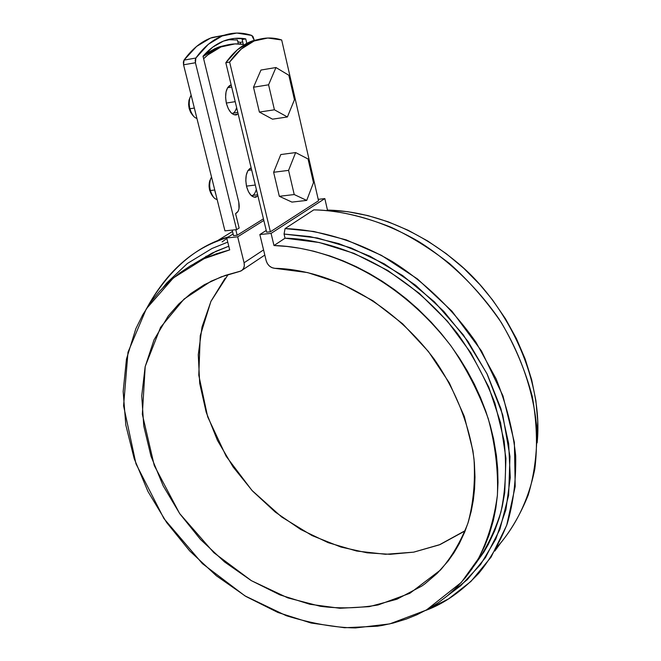 <?xml version="1.0" encoding="UTF-8"?>
<svg xmlns="http://www.w3.org/2000/svg" width="661" height="661" viewBox="0 0 661 661"><rect width="100%" height="100%" fill="white"/><g stroke="black" fill="none" stroke-linecap="round" stroke-linejoin="round"><path stroke-width="0.99" d="M225.822 62.737L237.506 49.691L250.436 41.651L260.434 38.974L252.609 40.825C242.612 44.361 233.68 51.665 225.822 62.737L229.623 62.076L270.39 231.788L318.536 200.754L281.685 39.982L267.788 38.016L254.163 40.982L241.273 49.021L229.623 62.076L270.39 231.788L266.656 232.176L225.822 62.737L229.623 62.076C237.456 50.996 246.363 43.692 256.336 40.156C264.788 37.347 273.241 37.28 281.685 39.982L318.536 200.754L270.39 231.788L266.656 232.176L225.822 62.737M448.679 560.338L447.257 561.189L448.679 560.338M233.523 235.613L232.16 230.102L233.523 235.613L237.159 235.242L263.442 218.841L237.159 235.242L235.795 229.722L237.159 235.242L233.523 235.613M203.084 56.474L217.362 47.584L227.516 44.882L219.592 46.749L214.718 48.749L208.777 52.128L203.084 56.474M243.322 44.411L234.961 43.907L220.997 46.931L207.785 54.954L203.638 58.73C209.727 52.698 216.254 48.484 223.22 46.096C229.879 43.882 236.58 43.32 243.322 44.411M238.175 114.006L234.25 114.807L231.094 112.775L228.334 108.768L226.401 103.372L225.591 97.448L226.037 91.896L227.665 87.591L231.16 84.889M257.947 196.044L254.163 197.176L251.13 195.449L248.462 191.723L246.594 186.567L245.809 180.767L246.231 175.239L247.792 170.835L251.147 167.853M236.828 114.758C232.341 115.51 228.863 111.709 226.401 103.372C224.674 94.168 225.955 88.111 230.218 85.186M256.261 197.052C252.072 197.779 248.85 194.284 246.594 186.567C244.925 177.611 246.14 171.496 250.246 168.233M271.068 233.383L259.839 234.539L266.234 230.449L259.839 234.539L266.185 260.731L267.391 263.632L269.424 266.061L272.01 267.697L274.819 268.325L307.662 272.596L340.845 283.503L372.961 300.772L402.607 323.758L428.435 351.528L449.315 382.884L464.328 416.438L472.921 450.703L474.375 462.832L474.986 477.151L474.565 488.859L473.309 500.237L471.227 511.267L468.343 521.917L464.691 532.08L459.312 543.631L454.049 552.646L448.125 561.065L437.309 573.252L425.064 583.713L421.784 586.059L396.897 599.238L369.251 606.658L339.886 608.277L309.794 604.253L279.95 594.883L251.238 580.589L224.5 561.9L200.473 539.417L179.833 513.812L163.176 485.835L151.014 456.272L143.759 425.981L141.727 395.848L145.131 366.814L154.021 339.853L168.299 315.925L178.776 303.986L190.855 293.517L204.389 284.684L221.245 276.86L239.579 271.473L241.901 270.399L243.554 268.407L244.314 265.747L244.074 262.781L237.663 236.828L226.723 237.96L233.118 233.994L226.723 237.96L229.698 249.891L215.957 253.94L202.96 259.203L190.748 265.639L179.437 273.158L169.034 281.718L159.631 291.212L151.253 301.581L142.809 314.669L135.852 328.691L126.466 359.03L123.161 391.51L125.821 425.081L134.216 458.734L147.965 491.503L166.622 522.487L189.616 550.828L216.321 575.748L246.016 596.519L277.909 612.474L311.108 623.042L344.645 627.743L377.489 626.207L382.066 625.463L393.303 623.034L406.383 619.027L416.901 614.78L428.939 608.607L438.466 602.568L447.447 595.751L455.834 588.158L465.088 578.045L472.02 568.848L479.374 556.901L484.645 546.242L489.082 535.013L493.271 520.802L495.783 508.458L497.361 495.692L498.006 482.555L497.7 469.161L496.419 455.545L493.602 439.003L490.198 425.188L485.835 411.365L480.547 397.666L474.35 384.157L467.261 370.879L459.345 357.965L450.637 345.463L441.151 333.417L430.997 321.948L417.967 309.001L406.482 298.954L394.526 289.675L382.116 281.173L369.375 273.514L356.37 266.738L343.125 260.847L329.789 255.898L313.711 251.205L300.325 248.346L287.081 246.462L273.985 245.537C317.503 246.429 392.27 269.399 451.166 346.182C466.575 368.631 478.936 392.766 488.239 418.595C495.287 444.787 498.344 470.31 497.411 495.172C494.213 518.91 487.859 540.103 478.349 558.735L461.32 582.415L426.295 610.095L389.693 623.91L355.535 627.933C334.987 627.644 311.909 623.571 286.279 615.705L244.934 595.867L202.39 563.618L163.945 518.596L135.984 463.84L123.582 405.813L127.994 352.214L146.312 308.836L173.372 277.934L204.092 258.691L229.698 249.891L226.723 237.96L237.663 236.828L263.83 220.444L237.663 236.828L244.074 262.781L263.565 249.908L244.074 262.781C244.843 266.523 243.785 269.267 240.91 271.018L225.451 275.364L211.033 281.231L184.022 299.086L160.582 327.319L145.213 366.45L142.338 414.265L154.261 465.518L179.61 513.498L213.85 552.703L251.395 580.68L287.758 597.858L320.312 606.277C338.82 608.731 358.088 608.294 378.109 604.964L409.87 593.297L440.49 570.005C451.645 557.157 460.775 541.615 467.864 523.388C473.317 503.699 475.366 482.315 474.028 459.255C469.335 424.114 454.966 388.908 433.996 358.857C381.174 289.344 313.678 268.862 274.819 268.325C270.539 267.788 267.664 265.259 266.185 260.731L259.839 234.539L271.068 233.383L324.84 198.597L271.068 233.383L273.985 245.537L271.068 233.383M318.214 199.349L324.84 198.597L318.214 199.349M464.088 531.444L440.152 544.524L413.621 552.158L385.47 554.29L356.667 551.034L328.137 542.648L300.755 529.511L275.307 512.11L252.519 491.016L233.044 466.873L217.444 440.383L206.199 412.307L199.713 383.463L198.267 354.726L202.026 326.98L211.033 301.16L225.153 278.198M537.153 442.87L537.748 421.354L535.889 400.682L531.684 379.819L525.165 358.997L516.406 338.581L505.5 318.809L492.61 300.011L479.836 284.552L463.733 268.275L446.249 253.675L427.626 240.951L408.176 230.292L388.123 221.79L367.822 215.569L347.496 211.652L327.459 210.066L324.84 198.597L327.459 210.066L326.741 210.537L327.459 210.066C360.914 210.842 409.242 222.319 457.908 263.086C506.541 303.349 543.755 378.398 537.153 442.862M473.763 566.246C485.199 551.001 494.238 532.997 500.873 512.234C505.648 490.032 506.747 466.327 504.161 441.102L494.94 403.243C485.306 378.307 472.846 355.122 457.569 333.698C399.558 260.591 327.592 239.042 285.056 238.191L273.985 245.537L285.056 238.191L319.329 242.529L353.999 253.361L387.759 270.465L419.297 293.327L447.357 321.13L470.822 352.817L488.785 387.156L500.608 422.792L505.946 458.346L504.748 492.495L502.286 506.4L499.369 517.555L494.866 530.378L488.305 544.416L483.935 551.985L473.763 566.254M194.053 263.747L212.321 252.989L228.78 246.223L215.726 251.387L204.092 258.682M494.833 551.043L500.311 543.449C511.391 529.924 520.694 513.787 528.222 495.048C534.295 474.821 537.17 452.678 536.839 428.601C533.7 391.626 520.488 353.238 499.005 318.982C476.06 285.916 447.588 259.55 418.306 241.29C379.274 218.857 342.894 210.595 313.801 209.859L285.065 228.59L284.065 234.044L285.056 238.191L284.065 234.044L309.918 236.58L338.796 243.603L370.094 256.261L402.607 275.53L434.5 301.895L463.419 335.003L486.86 373.473L502.748 414.926L509.978 456.487L508.631 495.362L499.856 529.461L485.447 557.628L467.335 579.639L447.274 595.892M228.532 236.836L215.585 241.876C187.815 253.163 164.953 275.125 147.006 307.762C168.497 270.002 195.673 246.355 228.532 236.836M226.847 238.456L222.088 241.918M206.149 256.204L203.671 258.881L206.149 256.204M227.764 242.124L211.966 248.503L187.327 263.508L166.803 282.941L163.003 287.585M447.266 595.9L460.924 585.547L480.63 564.453L495.841 538.988L505.896 509.78L510.284 477.655L508.664 443.597L500.939 408.729L487.248 374.266L467.996 341.431L443.828 311.405L415.62 285.263L384.38 263.904L351.264 248.007L317.445 237.993L284.065 234.044L285.065 228.59L313.801 209.859C336.391 210.148 362.129 215.932 391.015 227.219C410.522 236.316 430.055 248.445 449.604 263.599C468.715 280.603 485.992 300.317 501.426 322.733C515.208 346.381 525.495 370.978 532.303 396.534C536.806 421.941 537.649 446.068 534.823 468.913C528.279 501.6 514.432 527.808 497.146 546.928M425.61 610.467C444.142 603.7 461.89 591.273 478.853 573.194C490.148 559.437 499.6 542.97 507.218 523.809C513.341 503.104 516.158 480.365 515.679 455.603C512.953 430.088 506.425 404.499 496.097 378.819L476.069 342.415C452.248 308.158 422.784 280.751 392.568 261.723C352.305 238.307 314.9 229.557 285.065 228.59L313.843 231.482L346.257 239.893L381.397 255.328L417.521 278.975L451.967 311.191L481.497 350.991L502.988 395.906L514.374 442.341L515.208 486.504L506.69 525.338L491.073 557.132L470.921 581.457L448.522 598.891L425.61 610.467M465.286 530.593L439.276 544.879L413.736 552.142L390.114 554.315L367.144 552.827L340.985 547.068L312.033 535.567L281.594 516.943L251.948 490.404L226.202 456.346L207.661 416.785L198.779 375.208L200.258 335.656L210.892 301.457L228.177 274.48M253.502 87.235L260.971 70.041L275.951 67.529L288.849 75.271L294.451 99.72L288.849 75.271L275.951 67.529L260.971 70.041L253.502 87.235L268.581 84.806L275.951 67.529L268.581 84.806L253.502 87.235L259.385 112.073L253.502 87.235M272.497 119.17L259.385 112.073L274.422 109.8L268.581 84.806L274.422 109.8L259.385 112.073L272.497 119.17L287.403 116.972L274.422 109.8L287.403 116.972L272.497 119.17M294.451 99.72L287.403 116.972L294.451 99.72M235.2 101.662L226.318 103.058L235.2 101.662M194.004 116.724L193.888 116.609C189.608 111.015 188.294 104.719 189.938 97.721L191.145 95.234C189.054 98.646 188.625 103.157 189.856 108.768L194.276 108.074L189.856 108.768C191.285 113.915 193.491 117.096 196.482 118.311M189.938 97.721L188.939 100.489L188.6 104.388L189.186 108.544L190.591 112.32L192.599 115.138M189.253 99.357C187.881 105.173 188.972 110.42 192.541 115.08L192.995 115.592M273.629 172.273L280.793 154.55L295.641 152.567L308.051 158.987L313.479 182.659L308.051 158.987L295.641 152.567L280.793 154.55L273.629 172.273L288.576 170.373L295.641 152.567L288.576 170.373L273.629 172.273L279.322 196.3L273.629 172.273M291.947 202.101L279.322 196.3L294.228 194.549L288.576 170.373L294.228 194.549L279.322 196.3L291.947 202.101L306.712 200.407L294.228 194.549L306.712 200.407L291.947 202.101M313.479 182.659L306.712 200.407L313.479 182.659M255.295 185.039L246.487 186.121L255.295 185.039M215.362 198.87L213.817 197.589C209.768 191.74 208.702 185.51 210.628 178.908L211.537 177.057C209.529 180.61 209.116 185.113 210.314 190.558L214.767 190.013L210.314 190.558C211.652 195.408 213.726 198.35 216.527 199.399M210.628 178.908L209.372 182.238L209.05 186.129L209.611 190.194L212.536 196.053M209.868 180.503C208.273 185.989 209.157 191.169 212.536 196.044L213.04 196.664M224.947 230.871L183.568 64.811L183.345 62.159L184.014 60.118L196.573 46.435L210.529 38.098L224.261 35.198L212.164 37.495C201.613 41.205 192.235 48.749 184.014 60.118L195.871 58.028L195.21 60.077L195.425 62.745L236.621 229.631L239.142 228.078L235.572 213.594L238.076 211.371L239.001 208.76L238.786 202.183L203.018 56.226L212.834 47.071L223.401 41.122L234.457 38.412L245.752 38.883L246.801 43.345L245.752 38.883L242.166 39.536L245.752 38.883C238.803 37.644 231.97 38.156 225.252 40.437C217.271 43.18 209.859 48.451 203.018 56.226L238.786 202.183C239.745 207.323 239.018 210.917 236.63 212.958L235.572 213.594L239.142 228.078L236.621 229.631L195.425 62.745L183.568 64.811L184.014 60.118L195.871 58.028C204.018 46.617 213.321 39.065 223.782 35.364C233.11 32.273 242.422 32.298 251.717 35.43L236.803 33.05L222.154 35.958L208.322 44.304L195.871 58.028L195.425 62.745L183.568 64.811L224.947 230.871L236.621 229.631L224.947 230.871M240.645 44.072L240.249 42.395L237.828 41.709L240.249 42.395L240.645 44.072M237.415 39.99L238.348 43.907L237.415 39.99L227.648 39.685M254.262 40.296L253.006 36.578L251.717 35.43L254.262 40.296M195.086 111.18L195.392 112.362M242.736 41.949L240.249 42.395L242.736 41.949M243.512 45.245L242.166 39.536L243.512 45.245M214.932 190.682L214.924 191.153M215.693 194.045L214.916 191.07M231.738 113.386L237.803 112.444M236.638 107.603C235.299 111.75 233.672 113.684 231.738 113.378M256.344 189.401C255.014 193.838 253.32 195.896 251.263 195.582L252.229 195.433M252.609 40.825L256.336 40.156M219.592 46.749L223.22 46.096M236.696 114.799L235.473 114.989M256.03 197.127L254.865 197.259M232.49 231.449L215.585 241.876M242.207 270.151L264.813 255.063M227.582 87.723L231.68 87.054M257.65 194.805L252.122 195.458M248.065 170.389L251.651 169.927M194.293 107.85L195.425 112.42M223.782 35.364L212.164 37.495"/></g></svg>
